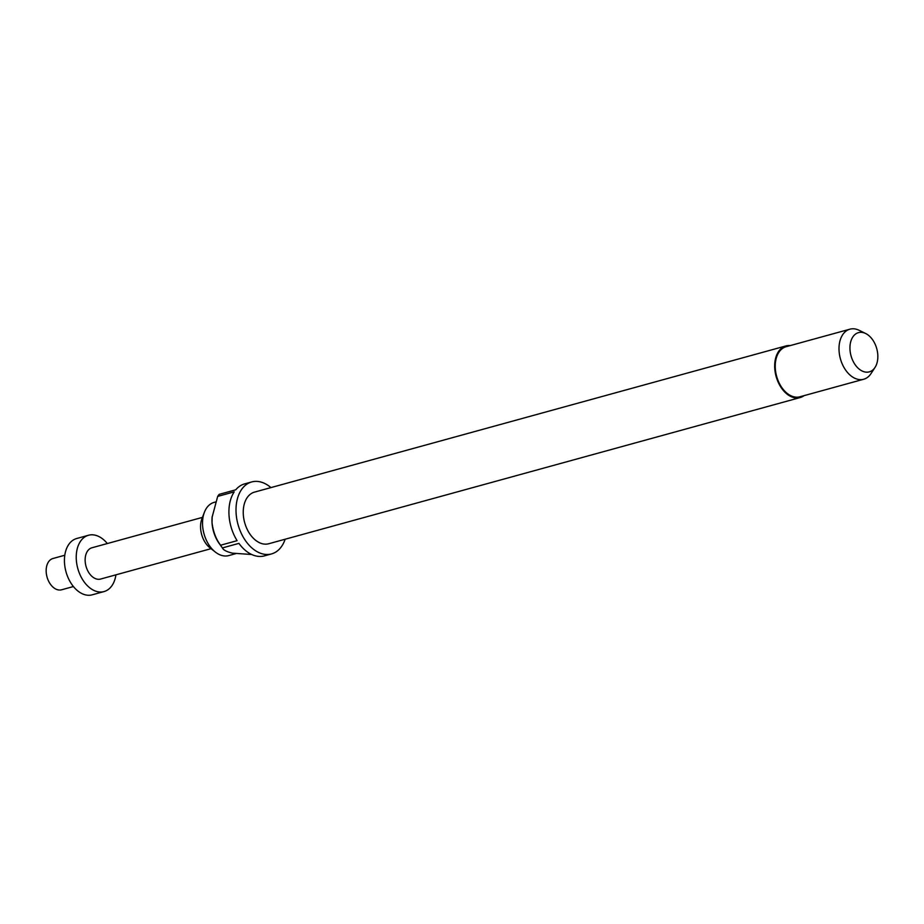 <?xml version="1.0" encoding="UTF-8"?>
<svg xmlns="http://www.w3.org/2000/svg" width="924" height="924" viewBox="0 0 924 924"><rect width="100%" height="100%" fill="white"/><g stroke="black" fill="none" stroke-linecap="round" stroke-linejoin="round"><path stroke-width="1.39" d="M235.712 553.672L228.759 555.578A27.593 18.099 -105.4 0 1 215.304 552.032L209.875 547.759A20.132 13.213 -105.4 0 1 200.6 528.285A20.132 13.213 -105.4 0 1 201.906 518.768L204.377 512.323A27.593 18.099 -105.4 0 1 214.125 502.379L215.627 501.975M215.304 552.032A27.593 18.099 -105.4 0 1 202.587 525.363A27.593 18.099 -105.4 0 1 204.377 512.323M804.065 395.645A26.773 17.568 -105.4 0 1 800.138 397.563A26.773 17.568 -105.4 0 1 774.739 368.237A26.773 17.568 -105.4 0 1 785.931 345.934A26.773 17.568 -105.4 0 1 790.286 345.576M800.138 397.563L268.699 543.751A26.773 17.568 -105.4 0 1 243.301 514.425A26.773 17.568 -105.4 0 1 254.493 492.122L785.931 345.934M212.208 516.435A27.593 18.099 74.6 0 0 212.104 517.394A27.593 18.099 74.6 0 0 212.035 522.765A27.593 18.099 74.6 0 0 219.346 543.705L222.361 547.874A37.33 24.486 74.6 0 0 222.395 547.92L238.923 543.37A37.33 24.486 -105.4 0 0 264.414 555.878L271.494 553.926A37.33 24.486 -105.4 0 1 236.094 513.039A37.33 24.486 -105.4 0 1 251.698 481.947A37.33 24.486 -105.4 0 1 270.94 487.595M285.146 539.235A37.33 24.486 -105.4 0 1 271.494 553.926M222.361 547.874A37.33 24.486 74.6 0 1 220.57 545.218L237.11 540.679A37.33 24.486 -105.4 0 1 229.002 514.991A37.33 24.486 -105.4 0 1 234.211 491.857L217.671 496.407A37.33 24.486 74.6 0 1 219.207 494.352L235.736 489.801A37.33 24.486 -105.4 0 1 244.617 483.899L251.698 481.947M875.016 367.44L871.009 373.596A25.964 17.036 -105.4 0 1 863.697 379.244A25.964 17.036 -105.4 0 1 839.061 350.797A25.964 17.036 -105.4 0 1 849.93 329.175A25.964 17.036 -105.4 0 1 859.101 330.284L865.684 333.518A20.34 13.34 -105.4 0 1 877.8 354.92A20.34 13.34 -105.4 0 1 875.016 367.44A20.34 13.34 -105.4 0 1 860.013 369.739A20.34 13.34 -105.4 0 1 849.988 349.584A20.34 13.34 -105.4 0 1 865.684 333.518M863.697 379.244L799.93 396.777A25.964 17.036 -105.4 0 1 775.294 368.341A25.964 17.036 -105.4 0 1 786.151 346.708L849.93 329.175M73.4 586.544L61.596 589.789A16.228 10.649 -105.4 0 1 46.2 572.014A16.228 10.649 -105.4 0 1 52.991 558.489L64.784 555.243M115.927 574.843A29.21 19.161 -105.4 0 1 104.008 591.579A29.21 19.161 -105.4 0 1 76.299 559.586A29.21 19.161 -105.4 0 1 88.519 535.25A29.21 19.161 -105.4 0 1 107.323 543.543M104.008 591.579L92.204 594.825A29.21 19.161 -105.4 0 1 64.495 562.832A29.21 19.161 -105.4 0 1 76.704 538.507L88.519 535.25M211.042 548.671L100.566 579.059A16.228 10.649 -105.4 0 1 85.17 561.284A16.228 10.649 -105.4 0 1 91.961 547.77L202.437 517.382M220.57 545.218C215.997 539.142 213.155 531.658 212.035 522.765L212.15 517.093L217.671 496.407M251.721 554.504L232.49 553.164C226.715 551.801 223.342 550.057 222.395 547.92"/></g></svg>
